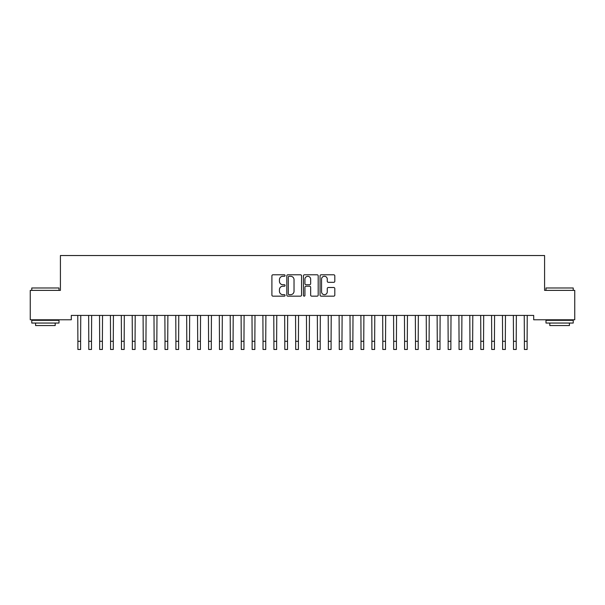 <?xml version="1.0" encoding="UTF-8"?>
<svg xmlns="http://www.w3.org/2000/svg" width="605" height="605" viewBox="0 0 605 605"><rect width="100%" height="100%" fill="white"/><g stroke="black" fill="none" stroke-linecap="round" stroke-linejoin="round"><path stroke-width="0.91" d="M285.076 275.532A0.749 0.749 0 0 0 284.327 274.783L272.968 274.783A1.066 1.066 0 0 0 271.902 275.85L271.902 295.096A1.066 1.066 0 0 0 272.968 296.163L284.327 296.163A0.749 0.749 0 0 0 285.076 295.414A0.749 0.749 0 0 0 284.327 294.665L282.86 294.665A3.418 3.418 0 0 1 279.434 291.247L279.434 289.644A3.418 3.418 0 0 1 282.86 286.226L284.327 286.226A0.749 0.749 0 0 0 285.076 285.477A0.749 0.749 0 0 0 284.327 284.728L282.86 284.728A3.418 3.418 0 0 1 279.434 281.302L279.434 279.699A3.418 3.418 0 0 1 282.86 276.281L284.327 276.281A0.749 0.749 0 0 0 285.076 275.532M333.741 282.323A1.066 1.066 0 0 0 334.807 281.249L334.807 275.85A1.066 1.066 0 0 0 333.741 274.783L321.126 274.783A1.066 1.066 0 0 0 320.06 275.85L320.06 295.096A1.066 1.066 0 0 0 321.126 296.163L333.741 296.163A1.066 1.066 0 0 0 334.807 295.096L334.807 288.57A1.066 1.066 0 0 0 333.741 287.504L328.341 287.504A1.066 1.066 0 0 0 327.275 288.57L327.275 291.807A2.859 2.859 0 0 1 324.416 294.665A2.859 2.859 0 0 1 321.55 291.807L321.55 279.139A2.859 2.859 0 0 1 324.416 276.281A2.859 2.859 0 0 1 327.275 279.139L327.275 281.249A1.066 1.066 0 0 0 328.341 282.323L333.741 282.323M533.693 315.424L71.307 315.424L71.307 319.78L30.25 319.78L30.25 290.377L60.417 290.377L60.417 255.529L544.583 255.529L544.583 290.377L574.75 290.377L574.75 319.78L533.693 319.78L533.693 315.424M301.562 275.85A1.066 1.066 0 0 0 300.496 274.783L287.882 274.783A1.066 1.066 0 0 0 286.815 275.85L286.815 295.096A1.066 1.066 0 0 0 287.882 296.163L300.496 296.163A1.066 1.066 0 0 0 301.562 295.096L301.562 275.85M304.504 274.783L317.118 274.783A1.066 1.066 0 0 1 318.185 275.85L318.185 295.096A1.066 1.066 0 0 1 317.118 296.163L311.719 296.163A1.066 1.066 0 0 1 310.652 295.096L310.652 287.292A1.066 1.066 0 0 0 309.579 286.226L306.001 286.226A1.066 1.066 0 0 0 304.935 287.292L304.935 295.414A0.749 0.749 0 0 1 304.186 296.163A0.749 0.749 0 0 1 303.438 295.414L303.438 275.85A1.066 1.066 0 0 1 304.504 274.783M289.061 276.281A0.749 0.749 0 0 0 288.313 277.029L288.313 293.917A0.749 0.749 0 0 0 289.061 294.665L290.612 294.665A3.418 3.418 0 0 0 294.03 291.247L294.03 279.699A3.418 3.418 0 0 0 290.612 276.281L289.061 276.281M310.652 279.192A2.859 2.859 0 0 0 307.794 276.334A2.859 2.859 0 0 0 304.935 279.192L304.935 283.654A1.066 1.066 0 0 0 306.001 284.728L309.579 284.728A1.066 1.066 0 0 0 310.652 283.654L310.652 279.192M77.758 315.424L77.894 341.303L80.616 341.303L80.752 315.424M77.894 341.303L77.894 349.471L80.616 349.471L80.616 341.303M88.648 315.424L88.784 341.303L91.506 341.303L91.642 315.424M88.784 341.303L88.784 349.471L91.506 349.471L91.506 341.303M99.538 315.424L99.674 341.303L102.396 341.303L102.532 315.424M99.674 341.303L99.674 349.471L102.396 349.471L102.396 341.303M31.778 287.98L59.003 287.98L31.778 287.98L31.778 290.377M59.003 323.047L31.778 323.047L31.778 320.325L59.003 320.325L59.003 323.047M55.191 323.047L55.191 325.55L35.589 325.55L35.589 323.047M545.997 287.98L573.222 287.98L545.997 287.98L545.997 290.377M573.222 323.047L545.997 323.047L545.997 320.325L573.222 320.325L573.222 323.047M569.411 323.047L569.411 325.55L549.809 325.55L549.809 323.047M110.428 315.424L110.564 341.303L113.286 341.303L113.422 315.424M110.564 341.303L110.564 349.471L113.286 349.471L113.286 341.303M121.318 315.424L121.454 341.303L124.176 341.303L124.312 315.424M121.454 341.303L121.454 349.471L124.176 349.471L124.176 341.303M132.208 315.424L132.344 341.303L135.066 341.303L135.202 315.424M132.344 341.303L132.344 349.471L135.066 349.471L135.066 341.303M143.098 315.424L143.234 341.303L145.956 341.303L146.092 315.424M143.234 341.303L143.234 349.471L145.956 349.471L145.956 341.303M153.988 315.424L154.124 341.303L156.846 341.303L156.982 315.424M154.124 341.303L154.124 349.471L156.846 349.471L156.846 341.303M164.878 315.424L165.014 341.303L167.736 341.303L167.872 315.424M165.014 341.303L165.014 349.471L167.736 349.471L167.736 341.303M175.768 315.424L175.904 341.303L178.626 341.303L178.762 315.424M175.904 341.303L175.904 349.471L178.626 349.471L178.626 341.303M186.658 315.424L186.794 341.303L189.516 341.303L189.652 315.424M186.794 341.303L186.794 349.471L189.516 349.471L189.516 341.303M197.548 315.424L197.684 341.303L200.406 341.303L200.542 315.424M197.684 341.303L197.684 349.471L200.406 349.471L200.406 341.303M208.438 315.424L208.574 341.303L211.296 341.303L211.432 315.424M208.574 341.303L208.574 349.471L211.296 349.471L211.296 341.303M219.328 315.424L219.464 341.303L222.186 341.303L222.322 315.424M219.464 341.303L219.464 349.471L222.186 349.471L222.186 341.303M230.218 315.424L230.354 341.303L233.076 341.303L233.212 315.424M230.354 341.303L230.354 349.471L233.076 349.471L233.076 341.303M241.108 315.424L241.244 341.303L243.966 341.303L244.102 315.424M241.244 341.303L241.244 349.471L243.966 349.471L243.966 341.303M251.998 315.424L252.134 341.303L254.856 341.303L254.992 315.424M252.134 341.303L252.134 349.471L254.856 349.471L254.856 341.303M262.888 315.424L263.024 341.303L265.746 341.303L265.882 315.424M263.024 341.303L263.024 349.471L265.746 349.471L265.746 341.303M273.778 315.424L273.914 341.303L276.636 341.303L276.772 315.424M273.914 341.303L273.914 349.471L276.636 349.471L276.636 341.303M284.668 315.424L284.804 341.303L287.526 341.303L287.662 315.424M284.804 341.303L284.804 349.471L287.526 349.471L287.526 341.303M295.558 315.424L295.694 341.303L298.416 341.303L298.552 315.424M295.694 341.303L295.694 349.471L298.416 349.471L298.416 341.303M306.448 315.424L306.584 341.303L309.306 341.303L309.442 315.424M306.584 341.303L306.584 349.471L309.306 349.471L309.306 341.303M317.338 315.424L317.474 341.303L320.196 341.303L320.332 315.424M317.474 341.303L317.474 349.471L320.196 349.471L320.196 341.303M328.228 315.424L328.364 341.303L331.086 341.303L331.222 315.424M328.364 341.303L328.364 349.471L331.086 349.471L331.086 341.303M339.118 315.424L339.254 341.303L341.976 341.303L342.112 315.424M339.254 341.303L339.254 349.471L341.976 349.471L341.976 341.303M350.008 315.424L350.144 341.303L352.866 341.303L353.002 315.424M350.144 341.303L350.144 349.471L352.866 349.471L352.866 341.303M360.898 315.424L361.034 341.303L363.756 341.303L363.892 315.424M361.034 341.303L361.034 349.471L363.756 349.471L363.756 341.303M371.788 315.424L371.924 341.303L374.646 341.303L374.782 315.424M371.924 341.303L371.924 349.471L374.646 349.471L374.646 341.303M382.678 315.424L382.814 341.303L385.536 341.303L385.672 315.424M382.814 341.303L382.814 349.471L385.536 349.471L385.536 341.303M393.568 315.424L393.704 341.303L396.426 341.303L396.562 315.424M393.704 341.303L393.704 349.471L396.426 349.471L396.426 341.303M404.458 315.424L404.594 341.303L407.316 341.303L407.452 315.424M404.594 341.303L404.594 349.471L407.316 349.471L407.316 341.303M415.348 315.424L415.484 341.303L418.206 341.303L418.342 315.424M415.484 341.303L415.484 349.471L418.206 349.471L418.206 341.303M426.238 315.424L426.374 341.303L429.096 341.303L429.232 315.424M426.374 341.303L426.374 349.471L429.096 349.471L429.096 341.303M437.128 315.424L437.264 341.303L439.986 341.303L440.122 315.424M437.264 341.303L437.264 349.471L439.986 349.471L439.986 341.303M448.018 315.424L448.154 341.303L450.876 341.303L451.012 315.424M448.154 341.303L448.154 349.471L450.876 349.471L450.876 341.303M458.908 315.424L459.044 341.303L461.766 341.303L461.902 315.424M459.044 341.303L459.044 349.471L461.766 349.471L461.766 341.303M469.798 315.424L469.934 341.303L472.656 341.303L472.792 315.424M469.934 341.303L469.934 349.471L472.656 349.471L472.656 341.303M480.688 315.424L480.824 341.303L483.546 341.303L483.682 315.424M480.824 341.303L480.824 349.471L483.546 349.471L483.546 341.303M491.578 315.424L491.714 341.303L494.436 341.303L494.572 315.424M491.714 341.303L491.714 349.471L494.436 349.471L494.436 341.303M502.468 315.424L502.604 341.303L505.326 341.303L505.462 315.424M502.604 341.303L502.604 349.471L505.326 349.471L505.326 341.303M513.358 315.424L513.494 341.303L516.216 341.303L516.352 315.424M513.494 341.303L513.494 349.471L516.216 349.471L516.216 341.303M524.248 315.424L524.384 341.303L527.106 341.303L527.242 315.424M524.384 341.303L524.384 349.471L527.106 349.471L527.106 341.303M77.894 349.471L80.616 349.471M88.784 349.471L91.506 349.471M99.674 349.471L102.396 349.471M110.564 349.471L113.286 349.471M121.454 349.471L124.176 349.471M132.344 349.471L135.066 349.471M143.234 349.471L145.956 349.471M154.124 349.471L156.846 349.471M165.014 349.471L167.736 349.471M175.904 349.471L178.626 349.471M186.794 349.471L189.516 349.471M197.684 349.471L200.406 349.471M208.574 349.471L211.296 349.471M219.464 349.471L222.186 349.471M230.354 349.471L233.076 349.471M241.244 349.471L243.966 349.471M252.134 349.471L254.856 349.471M263.024 349.471L265.746 349.471M273.914 349.471L276.636 349.471M284.804 349.471L287.526 349.471M295.694 349.471L298.416 349.471M306.584 349.471L309.306 349.471M317.474 349.471L320.196 349.471M328.364 349.471L331.086 349.471M339.254 349.471L341.976 349.471M350.144 349.471L352.866 349.471M361.034 349.471L363.756 349.471M371.924 349.471L374.646 349.471M382.814 349.471L385.536 349.471M393.704 349.471L396.426 349.471M404.594 349.471L407.316 349.471M415.484 349.471L418.206 349.471M426.374 349.471L429.096 349.471M437.264 349.471L439.986 349.471M448.154 349.471L450.876 349.471M459.044 349.471L461.766 349.471M469.934 349.471L472.656 349.471M480.824 349.471L483.546 349.471M491.714 349.471L494.436 349.471M502.604 349.471L505.326 349.471M513.494 349.471L516.216 349.471M524.384 349.471L527.106 349.471M59.003 290.377L59.003 287.98M52.794 320.325L52.794 319.78M37.979 320.325L37.979 319.78M573.222 290.377L573.222 287.98M567.021 320.325L567.021 319.78M552.206 320.325L552.206 319.78"/></g></svg>
